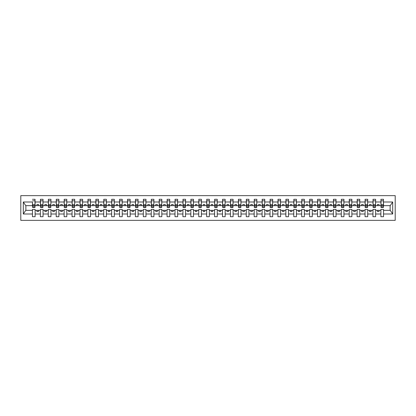 <?xml version="1.0" encoding="UTF-8"?>
<svg xmlns="http://www.w3.org/2000/svg" width="416" height="416" viewBox="0 0 416 416"><rect width="100%" height="100%" fill="white"/><g stroke="black" fill="none" stroke-linecap="round" stroke-linejoin="round"><path stroke-width="0.62" d="M20.8 220.355L395.2 220.355L395.2 195.645L20.8 195.645L20.8 220.355M383.417 206.606L383.542 205.655L390.26 205.655L392.694 201.999L392.694 214.001L383.542 214.001L383.542 209.394L380.884 209.394L380.884 210.345L375.627 210.345L375.627 209.394L372.965 209.394L372.965 210.345L367.708 210.345L367.708 209.394L365.045 209.394L365.045 210.345L359.788 210.345L359.788 209.394L357.126 209.394L357.126 210.345L351.868 210.345L351.868 209.394L349.206 209.394L349.206 210.345L343.949 210.345L343.949 209.394L341.286 209.394L341.286 210.345L336.029 210.345L336.029 209.394L333.372 209.394L333.372 210.345L328.11 210.345L328.11 209.394L325.452 209.394L325.452 210.345L320.195 210.345L320.195 209.394L317.533 209.394L317.533 210.345L312.276 210.345L312.276 209.394L309.613 209.394L309.613 210.345L304.356 210.345L304.356 209.394L301.694 209.394L301.694 210.345L296.436 210.345L296.436 209.394L293.774 209.394L293.774 210.345L288.517 210.345L288.517 209.394L285.86 209.394L285.86 210.345L280.597 210.345L280.597 209.394L277.94 209.394L277.94 210.345L272.683 210.345L272.683 209.394L270.02 209.394L270.02 210.345L264.763 210.345L264.763 209.394L262.101 209.394L262.101 210.345L256.844 210.345L256.844 209.394L254.181 209.394L254.181 210.345L248.924 210.345L248.924 209.394L246.262 209.394L246.262 210.345L241.004 210.345L241.004 209.394L238.347 209.394L238.347 210.345L233.085 210.345L233.085 209.394L230.428 209.394L230.428 210.345L225.17 210.345L225.17 209.394L222.508 209.394L222.508 210.345L217.251 210.345L217.251 209.394L214.588 209.394L214.588 210.345L209.331 210.345L209.331 209.394L206.669 209.394L206.669 210.345L201.412 210.345L201.412 209.394L198.749 209.394L198.749 210.345L193.492 210.345L193.492 209.394L190.83 209.394L190.83 210.345L185.572 210.345L185.572 209.394L182.915 209.394L182.915 210.345L177.653 210.345L177.653 209.394L174.996 209.394L174.996 210.345L169.738 210.345L169.738 209.394L167.076 209.394L167.076 210.345L161.819 210.345L161.819 209.394L159.156 209.394L159.156 210.345L153.899 210.345L153.899 209.394L151.237 209.394L151.237 210.345L145.98 210.345L145.98 209.394L143.317 209.394L143.317 210.345L138.06 210.345L138.06 209.394L135.403 209.394L135.403 210.345L130.14 210.345L130.14 209.394L127.483 209.394L127.483 210.345L122.226 210.345L122.226 209.394L119.564 209.394L119.564 210.345L114.306 210.345L114.306 209.394L111.644 209.394L111.644 210.345L106.387 210.345L106.387 209.394L103.724 209.394L103.724 210.345L98.467 210.345L98.467 209.394L95.805 209.394L95.805 210.345L90.548 210.345L90.548 209.394L87.89 209.394L87.89 210.345L82.628 210.345L82.628 209.394L79.971 209.394L79.971 210.345L74.714 210.345L74.714 209.394L72.051 209.394L72.051 210.345L66.794 210.345L66.794 209.394L64.132 209.394L64.132 210.345L58.874 210.345L58.874 209.394L56.212 209.394L56.212 210.345L50.955 210.345L50.955 209.394L48.292 209.394L48.292 210.345L43.035 210.345L43.035 209.394L40.373 209.394L40.373 210.345L35.116 210.345L35.116 209.394L32.458 209.394L32.458 210.345L25.74 210.345L23.306 214.001L23.306 201.999L25.74 205.655L32.458 205.655L32.458 201.999L23.306 201.999M383.542 214.001L383.542 216.71L380.884 216.71L380.884 210.345M380.884 214.001L375.627 214.001L375.627 216.71L372.965 216.71L372.965 210.345M375.627 214.001L375.627 210.345M372.965 214.001L367.708 214.001L367.708 216.71L365.045 216.71L365.045 210.345M367.708 214.001L367.708 210.345M365.045 214.001L359.788 214.001L359.788 216.71L357.126 216.71L357.126 210.345M359.788 214.001L359.788 210.345M357.126 214.001L351.868 214.001L351.868 216.71L349.206 216.71L349.206 210.345M351.868 214.001L351.868 210.345M349.206 214.001L343.949 214.001L343.949 216.71L341.286 216.71L341.286 210.345M343.949 214.001L343.949 210.345M341.286 214.001L336.029 214.001L336.029 216.71L333.372 216.71L333.372 210.345M336.029 214.001L336.029 210.345M333.372 214.001L328.11 214.001L328.11 216.71L325.452 216.71L325.452 210.345M328.11 214.001L328.11 210.345M325.452 214.001L320.195 214.001L320.195 216.71L317.533 216.71L317.533 210.345M320.195 214.001L320.195 210.345M317.533 214.001L312.276 214.001L312.276 216.71L309.613 216.71L309.613 210.345M312.276 214.001L312.276 210.345M309.613 214.001L304.356 214.001L304.356 216.71L301.694 216.71L301.694 210.345M304.356 214.001L304.356 210.345M301.694 214.001L296.436 214.001L296.436 216.71L293.774 216.71L293.774 210.345M296.436 214.001L296.436 210.345M293.774 214.001L288.517 214.001L288.517 216.71L285.86 216.71L285.86 210.345M288.517 214.001L288.517 210.345M285.86 214.001L280.597 214.001L280.597 216.71L277.94 216.71L277.94 210.345M280.597 214.001L280.597 210.345M277.94 214.001L272.683 214.001L272.683 216.71L270.02 216.71L270.02 210.345M272.683 214.001L272.683 210.345M270.02 214.001L264.763 214.001L264.763 216.71L262.101 216.71L262.101 210.345M264.763 214.001L264.763 210.345M262.101 214.001L256.844 214.001L256.844 216.71L254.181 216.71L254.181 210.345M256.844 214.001L256.844 210.345M254.181 214.001L248.924 214.001L248.924 216.71L246.262 216.71L246.262 210.345M248.924 214.001L248.924 210.345M246.262 214.001L241.004 214.001L241.004 216.71L238.347 216.71L238.347 210.345M241.004 214.001L241.004 210.345M238.347 214.001L233.085 214.001L233.085 216.71L230.428 216.71L230.428 210.345M233.085 214.001L233.085 210.345M230.428 214.001L225.17 214.001L225.17 216.71L222.508 216.71L222.508 210.345M225.17 214.001L225.17 210.345M222.508 214.001L217.251 214.001L217.251 216.71L214.588 216.71L214.588 210.345M217.251 214.001L217.251 210.345M214.588 214.001L209.331 214.001L209.331 216.71L206.669 216.71L206.669 210.345M209.331 214.001L209.331 210.345M206.669 214.001L201.412 214.001L201.412 216.71L198.749 216.71L198.749 210.345M201.412 214.001L201.412 210.345M198.749 214.001L193.492 214.001L193.492 216.71L190.83 216.71L190.83 210.345M193.492 214.001L193.492 210.345M190.83 214.001L185.572 214.001L185.572 216.71L182.915 216.71L182.915 210.345M185.572 214.001L185.572 210.345M182.915 214.001L177.653 214.001L177.653 216.71L174.996 216.71L174.996 210.345M177.653 214.001L177.653 210.345M174.996 214.001L169.738 214.001L169.738 216.71L167.076 216.71L167.076 210.345M169.738 214.001L169.738 210.345M167.076 214.001L161.819 214.001L161.819 216.71L159.156 216.71L159.156 210.345M161.819 214.001L161.819 210.345M159.156 214.001L153.899 214.001L153.899 216.71L151.237 216.71L151.237 210.345M153.899 214.001L153.899 210.345M151.237 214.001L145.98 214.001L145.98 216.71L143.317 216.71L143.317 210.345M145.98 214.001L145.98 210.345M143.317 214.001L138.06 214.001L138.06 216.71L135.403 216.71L135.403 210.345M138.06 214.001L138.06 210.345M135.403 214.001L130.14 214.001L130.14 216.71L127.483 216.71L127.483 210.345M130.14 214.001L130.14 210.345M127.483 214.001L122.226 214.001L122.226 216.71L119.564 216.71L119.564 210.345M122.226 214.001L122.226 210.345M119.564 214.001L114.306 214.001L114.306 216.71L111.644 216.71L111.644 210.345M114.306 214.001L114.306 210.345M111.644 214.001L106.387 214.001L106.387 216.71L103.724 216.71L103.724 210.345M106.387 214.001L106.387 210.345M103.724 214.001L98.467 214.001L98.467 216.71L95.805 216.71L95.805 210.345M98.467 214.001L98.467 210.345M95.805 214.001L90.548 214.001L90.548 216.71L87.89 216.71L87.89 210.345M90.548 214.001L90.548 210.345M87.89 214.001L82.628 214.001L82.628 216.71L79.971 216.71L79.971 210.345M82.628 214.001L82.628 210.345M79.971 214.001L74.714 214.001L74.714 216.71L72.051 216.71L72.051 210.345M74.714 214.001L74.714 210.345M72.051 214.001L66.794 214.001L66.794 216.71L64.132 216.71L64.132 210.345M66.794 214.001L66.794 210.345M64.132 214.001L58.874 214.001L58.874 216.71L56.212 216.71L56.212 210.345M58.874 214.001L58.874 210.345M56.212 214.001L50.955 214.001L50.955 216.71L48.292 216.71L48.292 210.345M50.955 214.001L50.955 210.345M48.292 214.001L43.035 214.001L43.035 216.71L40.373 216.71L40.373 210.345M43.035 214.001L43.035 210.345M381.009 206.726L383.417 206.726L383.417 207.459L381.009 207.459L381.009 199.29L380.884 201.999L375.627 201.999L375.497 206.606M381.009 206.606L380.884 201.999M373.09 206.726L375.497 206.726L375.497 207.459L373.09 207.459L373.09 199.29L372.965 201.999L367.708 201.999L367.578 206.606M373.09 206.606L372.965 201.999M365.17 206.726L367.578 206.726L367.578 207.459L365.17 207.459L365.17 199.29L365.045 201.999L359.788 201.999L359.658 206.606M365.17 206.606L365.045 201.999M357.256 206.726L359.658 206.726L359.658 207.459L357.256 207.459L357.256 199.29L357.126 201.999L351.868 201.999L351.744 206.606M357.256 206.606L357.126 201.999M349.336 206.726L351.744 206.726L351.744 207.459L349.336 207.459L349.336 199.29L349.206 201.999L343.949 201.999L343.824 206.606M349.336 206.606L349.206 201.999M341.416 206.726L343.824 206.726L343.824 207.459L341.416 207.459L341.416 199.29L341.286 201.999L336.029 201.999L335.904 206.606M341.416 206.606L341.286 201.999M333.497 206.726L335.904 206.726L335.904 207.459L333.497 207.459L333.497 199.29L333.372 201.999L328.11 201.999L327.985 206.606M333.497 206.606L333.372 201.999M325.577 206.726L327.985 206.726L327.985 207.459L325.577 207.459L325.577 199.29L325.452 201.999L320.195 201.999L320.065 206.606M325.577 206.606L325.452 201.999M317.658 206.726L320.065 206.726L320.065 207.459L317.658 207.459L317.658 199.29L317.533 201.999L312.276 201.999L312.146 206.606M317.658 206.606L317.533 201.999M309.738 206.726L312.146 206.726L312.146 207.459L309.738 207.459L309.738 199.29L309.613 201.999L304.356 201.999L304.231 206.606M309.738 206.606L309.613 201.999M301.824 206.726L304.231 206.726L304.231 207.459L301.824 207.459L301.824 199.29L301.694 201.999L296.436 201.999L296.312 206.606M301.824 206.606L301.694 201.999M293.904 206.726L296.312 206.726L296.312 207.459L293.904 207.459L293.904 199.29L293.774 201.999L288.517 201.999L288.392 206.606M293.904 206.606L293.774 201.999M285.984 206.726L288.392 206.726L288.392 207.459L285.984 207.459L285.984 199.29L285.86 201.999L280.597 201.999L280.472 206.606M285.984 206.606L285.86 201.999M278.065 206.726L280.472 206.726L280.472 207.459L278.065 207.459L278.065 199.29L277.94 201.999L272.683 201.999L272.553 206.606M278.065 206.606L277.94 201.999M270.145 206.726L272.553 206.726L272.553 207.459L270.145 207.459L270.145 199.29L270.02 201.999L264.763 201.999L264.633 206.606M270.145 206.606L270.02 201.999M262.226 206.726L264.633 206.726L264.633 207.459L262.226 207.459L262.226 199.29L262.101 201.999L256.844 201.999L256.719 206.606M262.226 206.606L262.101 201.999M254.311 206.726L256.719 206.726L256.719 207.459L254.311 207.459L254.311 199.29L254.181 201.999L248.924 201.999L248.799 206.606M254.311 206.606L254.181 201.999M246.392 206.726L248.799 206.726L248.799 207.459L246.392 207.459L246.392 199.29L246.262 201.999L241.004 201.999L240.88 206.606M246.392 206.606L246.262 201.999M238.472 206.726L240.88 206.726L240.88 207.459L238.472 207.459L238.472 199.29L238.347 201.999L233.085 201.999L232.96 206.606M238.472 206.606L238.347 201.999M230.552 206.726L232.96 206.726L232.96 207.459L230.552 207.459L230.552 199.29L230.428 201.999L225.17 201.999L225.04 206.606M230.552 206.606L230.428 201.999M222.633 206.726L225.04 206.726L225.04 207.459L222.633 207.459L222.633 199.29L222.508 201.999L217.251 201.999L217.121 206.606M222.633 206.606L222.508 201.999M214.713 206.726L217.121 206.726L217.121 207.459L214.713 207.459L214.713 199.29L214.588 201.999L209.331 201.999L209.201 206.606M214.713 206.606L214.588 201.999M206.799 206.726L209.201 206.726L209.201 207.459L206.799 207.459L206.799 199.29L206.669 201.999L201.412 201.999L201.287 206.606M206.799 206.606L206.669 201.999M198.879 206.726L201.287 206.726L201.287 207.459L198.879 207.459L198.879 199.29L198.749 201.999L193.492 201.999L193.367 206.606M198.879 206.606L198.749 201.999M190.96 206.726L193.367 206.726L193.367 207.459L190.96 207.459L190.96 199.29L190.83 201.999L185.572 201.999L185.448 206.606M190.96 206.606L190.83 201.999M183.04 206.726L185.448 206.726L185.448 207.459L183.04 207.459L183.04 199.29L182.915 201.999L177.653 201.999L177.528 206.606M183.04 206.606L182.915 201.999M175.12 206.726L177.528 206.726L177.528 207.459L175.12 207.459L175.12 199.29L174.996 201.999L169.738 201.999L169.608 206.606M175.12 206.606L174.996 201.999M167.201 206.726L169.608 206.726L169.608 207.459L167.201 207.459L167.201 199.29L167.076 201.999L161.819 201.999L161.689 206.606M167.201 206.606L167.076 201.999M159.281 206.726L161.689 206.726L161.689 207.459L159.281 207.459L159.281 199.29L159.156 201.999L153.899 201.999L153.774 206.606M159.281 206.606L159.156 201.999M151.367 206.726L153.774 206.726L153.774 207.459L151.367 207.459L151.367 199.29L151.237 201.999L145.98 201.999L145.855 206.606M151.367 206.606L151.237 201.999M143.447 206.726L145.855 206.726L145.855 207.459L143.447 207.459L143.447 199.29L143.317 201.999L138.06 201.999L137.935 206.606M143.447 206.606L143.317 201.999M135.528 206.726L137.935 206.726L137.935 207.459L135.528 207.459L135.528 199.29L135.403 201.999L130.14 201.999L130.016 206.606M135.528 206.606L135.403 201.999M127.608 206.726L130.016 206.726L130.016 207.459L127.608 207.459L127.608 199.29L127.483 201.999L122.226 201.999L122.096 206.606M127.608 206.606L127.483 201.999M119.688 206.726L122.096 206.726L122.096 207.459L119.688 207.459L119.688 199.29L119.564 201.999L114.306 201.999L114.176 206.606M119.688 206.606L119.564 201.999M111.769 206.726L114.176 206.726L114.176 207.459L111.769 207.459L111.769 199.29L111.644 201.999L106.387 201.999L106.262 206.606M111.769 206.606L111.644 201.999M103.854 206.726L106.262 206.726L106.262 207.459L103.854 207.459L103.854 199.29L103.724 201.999L98.467 201.999L98.342 206.606M103.854 206.606L103.724 201.999M95.935 206.726L98.342 206.726L98.342 207.459L95.935 207.459L95.935 199.29L95.805 201.999L90.548 201.999L90.423 206.606M95.935 206.606L95.805 201.999M88.015 206.726L90.423 206.726L90.423 207.459L88.015 207.459L88.015 199.29L87.89 201.999L82.628 201.999L82.503 206.606M88.015 206.606L87.89 201.999M80.096 206.726L82.503 206.726L82.503 207.459L80.096 207.459L80.096 199.29L79.971 201.999L74.714 201.999L74.584 206.606M80.096 206.606L79.971 201.999M72.176 206.726L74.584 206.726L74.584 207.459L72.176 207.459L72.176 199.29L72.051 201.999L66.794 201.999L66.664 206.606M72.176 206.606L72.051 201.999M64.256 206.726L66.664 206.726L66.664 207.459L64.256 207.459L64.256 199.29L64.132 201.999L58.874 201.999L58.744 206.606M64.256 206.606L64.132 201.999M56.342 206.726L58.744 206.726L58.744 207.459L56.342 207.459L56.342 199.29L56.212 201.999L50.955 201.999L50.83 206.606M56.342 206.606L56.212 201.999M48.422 206.726L50.83 206.726L50.83 207.459L48.422 207.459L48.422 199.29L48.292 201.999L43.035 201.999L42.91 206.606M48.422 206.606L48.292 201.999M40.503 206.726L42.91 206.726L42.91 207.459L40.503 207.459L40.503 199.29L40.373 201.999L35.116 201.999L34.991 199.29L34.991 207.459L32.583 207.459L32.583 205.41L34.991 205.41M40.503 206.606L40.373 201.999M40.373 214.001L35.116 214.001L35.116 216.71L32.458 216.71L32.458 210.345M35.116 214.001L35.116 210.345M32.583 205.41L32.458 201.999M32.458 205.655L32.583 206.606M383.542 205.655L383.417 199.29L383.417 206.726M372.965 199.29L375.627 199.29L375.627 201.999M365.045 199.29L367.708 199.29L367.708 201.999M357.126 199.29L359.788 199.29L359.788 201.999M349.206 199.29L351.868 199.29L351.868 201.999M341.286 199.29L343.949 199.29L343.949 201.999M333.372 199.29L336.029 199.29L336.029 201.999M325.452 199.29L328.11 199.29L328.11 201.999M317.533 199.29L320.195 199.29L320.195 201.999M309.613 199.29L312.276 199.29L312.276 201.999M301.694 199.29L304.356 199.29L304.356 201.999M293.774 199.29L296.436 199.29L296.436 201.999M285.86 199.29L288.517 199.29L288.517 201.999M277.94 199.29L280.597 199.29L280.597 201.999M270.02 199.29L272.683 199.29L272.683 201.999M262.101 199.29L264.763 199.29L264.763 201.999M254.181 199.29L256.844 199.29L256.844 201.999M246.262 199.29L248.924 199.29L248.924 201.999M238.347 199.29L241.004 199.29L241.004 201.999M230.428 199.29L233.085 199.29L233.085 201.999M222.508 199.29L225.17 199.29L225.17 201.999M214.588 199.29L217.251 199.29L217.251 201.999M206.669 199.29L209.331 199.29L209.331 201.999M198.749 199.29L201.412 199.29L201.412 201.999M190.83 199.29L193.492 199.29L193.492 201.999M182.915 199.29L185.572 199.29L185.572 201.999M174.996 199.29L177.653 199.29L177.653 201.999M167.076 199.29L169.738 199.29L169.738 201.999M159.156 199.29L161.819 199.29L161.819 201.999M151.237 199.29L153.899 199.29L153.899 201.999M143.317 199.29L145.98 199.29L145.98 201.999M135.403 199.29L138.06 199.29L138.06 201.999M127.483 199.29L130.14 199.29L130.14 201.999M119.564 199.29L122.226 199.29L122.226 201.999M111.644 199.29L114.306 199.29L114.306 201.999M103.724 199.29L106.387 199.29L106.387 201.999M95.805 199.29L98.467 199.29L98.467 201.999M87.89 199.29L90.548 199.29L90.548 201.999M79.971 199.29L82.628 199.29L82.628 201.999M72.051 199.29L74.714 199.29L74.714 201.999M64.132 199.29L66.794 199.29L66.794 201.999M56.212 199.29L58.874 199.29L58.874 201.999M48.292 199.29L50.955 199.29L50.955 201.999M40.373 199.29L43.035 199.29L43.035 201.999M392.694 201.999L383.542 201.999M32.458 214.001L23.306 214.001M32.458 199.29L35.116 199.29M380.884 199.29L383.542 199.29M380.884 205.655L379.044 205.655L379.044 204.454L377.463 204.454L377.463 205.655L379.044 205.655M377.463 205.655L375.627 205.655M377.463 210.345L377.463 211.546L379.044 211.546L379.044 210.345M372.965 205.655L371.129 205.655L371.129 204.454L369.543 204.454L369.543 205.655L371.129 205.655M369.543 205.655L367.708 205.655M369.543 210.345L369.543 211.546L371.129 211.546L371.129 210.345M365.045 205.655L363.21 205.655L363.21 204.454L361.624 204.454L361.624 205.655L363.21 205.655M361.624 205.655L359.788 205.655M361.624 210.345L361.624 211.546L363.21 211.546L363.21 210.345M357.126 205.655L355.29 205.655L355.29 204.454L353.704 204.454L353.704 205.655L355.29 205.655M353.704 205.655L351.868 205.655M353.704 210.345L353.704 211.546L355.29 211.546L355.29 210.345M349.206 205.655L347.37 205.655L347.37 204.454L345.784 204.454L345.784 205.655L347.37 205.655M345.784 205.655L343.949 205.655M345.784 210.345L345.784 211.546L347.37 211.546L347.37 210.345M341.286 205.655L339.451 205.655L339.451 204.454L337.87 204.454L337.87 205.655L339.451 205.655M337.87 205.655L336.029 205.655M337.87 210.345L337.87 211.546L339.451 211.546L339.451 210.345M333.372 205.655L331.531 205.655L331.531 204.454L329.95 204.454L329.95 205.655L331.531 205.655M329.95 205.655L328.11 205.655M329.95 210.345L329.95 211.546L331.531 211.546L331.531 210.345M325.452 205.655L323.617 205.655L323.617 204.454L322.031 204.454L322.031 205.655L323.617 205.655M322.031 205.655L320.195 205.655M322.031 210.345L322.031 211.546L323.617 211.546L323.617 210.345M317.533 205.655L315.697 205.655L315.697 204.454L314.111 204.454L314.111 205.655L315.697 205.655M314.111 205.655L312.276 205.655M314.111 210.345L314.111 211.546L315.697 211.546L315.697 210.345M309.613 205.655L307.778 205.655L307.778 204.454L306.192 204.454L306.192 205.655L307.778 205.655M306.192 205.655L304.356 205.655M306.192 210.345L306.192 211.546L307.778 211.546L307.778 210.345M301.694 205.655L299.858 205.655L299.858 204.454L298.272 204.454L298.272 205.655L299.858 205.655M298.272 205.655L296.436 205.655M298.272 210.345L298.272 211.546L299.858 211.546L299.858 210.345M293.774 205.655L291.938 205.655L291.938 204.454L290.358 204.454L290.358 205.655L291.938 205.655M290.358 205.655L288.517 205.655M290.358 210.345L290.358 211.546L291.938 211.546L291.938 210.345M285.86 205.655L284.019 205.655L284.019 204.454L282.438 204.454L282.438 205.655L284.019 205.655M282.438 205.655L280.597 205.655M282.438 210.345L282.438 211.546L284.019 211.546L284.019 210.345M277.94 205.655L276.099 205.655L276.099 204.454L274.518 204.454L274.518 205.655L276.099 205.655M274.518 205.655L272.683 205.655M274.518 210.345L274.518 211.546L276.099 211.546L276.099 210.345M270.02 205.655L268.185 205.655L268.185 204.454L266.599 204.454L266.599 205.655L268.185 205.655M266.599 205.655L264.763 205.655M266.599 210.345L266.599 211.546L268.185 211.546L268.185 210.345M262.101 205.655L260.265 205.655L260.265 204.454L258.679 204.454L258.679 205.655L260.265 205.655M258.679 205.655L256.844 205.655M258.679 210.345L258.679 211.546L260.265 211.546L260.265 210.345M254.181 205.655L252.346 205.655L252.346 204.454L250.76 204.454L250.76 205.655L252.346 205.655M250.76 205.655L248.924 205.655M250.76 210.345L250.76 211.546L252.346 211.546L252.346 210.345M246.262 205.655L244.426 205.655L244.426 204.454L242.845 204.454L242.845 205.655L244.426 205.655M242.845 205.655L241.004 205.655M242.845 210.345L242.845 211.546L244.426 211.546L244.426 210.345M238.347 205.655L236.506 205.655L236.506 204.454L234.926 204.454L234.926 205.655L236.506 205.655M234.926 205.655L233.085 205.655M234.926 210.345L234.926 211.546L236.506 211.546L236.506 210.345M230.428 205.655L228.587 205.655L228.587 204.454L227.006 204.454L227.006 205.655L228.587 205.655M227.006 205.655L225.17 205.655M227.006 210.345L227.006 211.546L228.587 211.546L228.587 210.345M222.508 205.655L220.672 205.655L220.672 204.454L219.086 204.454L219.086 205.655L220.672 205.655M219.086 205.655L217.251 205.655M219.086 210.345L219.086 211.546L220.672 211.546L220.672 210.345M214.588 205.655L212.753 205.655L212.753 204.454L211.167 204.454L211.167 205.655L212.753 205.655M211.167 205.655L209.331 205.655M211.167 210.345L211.167 211.546L212.753 211.546L212.753 210.345M206.669 205.655L204.833 205.655L204.833 204.454L203.247 204.454L203.247 205.655L204.833 205.655M203.247 205.655L201.412 205.655M203.247 210.345L203.247 211.546L204.833 211.546L204.833 210.345M198.749 205.655L196.914 205.655L196.914 204.454L195.328 204.454L195.328 205.655L196.914 205.655M195.328 205.655L193.492 205.655M195.328 210.345L195.328 211.546L196.914 211.546L196.914 210.345M190.83 205.655L188.994 205.655L188.994 204.454L187.413 204.454L187.413 205.655L188.994 205.655M187.413 205.655L185.572 205.655M187.413 210.345L187.413 211.546L188.994 211.546L188.994 210.345M182.915 205.655L181.074 205.655L181.074 204.454L179.494 204.454L179.494 205.655L181.074 205.655M179.494 205.655L177.653 205.655M179.494 210.345L179.494 211.546L181.074 211.546L181.074 210.345M174.996 205.655L173.155 205.655L173.155 204.454L171.574 204.454L171.574 205.655L173.155 205.655M171.574 205.655L169.738 205.655M171.574 210.345L171.574 211.546L173.155 211.546L173.155 210.345M167.076 205.655L165.24 205.655L165.24 204.454L163.654 204.454L163.654 205.655L165.24 205.655M163.654 205.655L161.819 205.655M163.654 210.345L163.654 211.546L165.24 211.546L165.24 210.345M159.156 205.655L157.321 205.655L157.321 204.454L155.735 204.454L155.735 205.655L157.321 205.655M155.735 205.655L153.899 205.655M155.735 210.345L155.735 211.546L157.321 211.546L157.321 210.345M151.237 205.655L149.401 205.655L149.401 204.454L147.815 204.454L147.815 205.655L149.401 205.655M147.815 205.655L145.98 205.655M147.815 210.345L147.815 211.546L149.401 211.546L149.401 210.345M143.317 205.655L141.482 205.655L141.482 204.454L139.901 204.454L139.901 205.655L141.482 205.655M139.901 205.655L138.06 205.655M139.901 210.345L139.901 211.546L141.482 211.546L141.482 210.345M135.403 205.655L133.562 205.655L133.562 204.454L131.981 204.454L131.981 205.655L133.562 205.655M131.981 205.655L130.14 205.655M131.981 210.345L131.981 211.546L133.562 211.546L133.562 210.345M127.483 205.655L125.642 205.655L125.642 204.454L124.062 204.454L124.062 205.655L125.642 205.655M124.062 205.655L122.226 205.655M124.062 210.345L124.062 211.546L125.642 211.546L125.642 210.345M119.564 205.655L117.728 205.655L117.728 204.454L116.142 204.454L116.142 205.655L117.728 205.655M116.142 205.655L114.306 205.655M116.142 210.345L116.142 211.546L117.728 211.546L117.728 210.345M111.644 205.655L109.808 205.655L109.808 204.454L108.222 204.454L108.222 205.655L109.808 205.655M108.222 205.655L106.387 205.655M108.222 210.345L108.222 211.546L109.808 211.546L109.808 210.345M103.724 205.655L101.889 205.655L101.889 204.454L100.303 204.454L100.303 205.655L101.889 205.655M100.303 205.655L98.467 205.655M100.303 210.345L100.303 211.546L101.889 211.546L101.889 210.345M95.805 205.655L93.969 205.655L93.969 204.454L92.383 204.454L92.383 205.655L93.969 205.655M92.383 205.655L90.548 205.655M92.383 210.345L92.383 211.546L93.969 211.546L93.969 210.345M87.89 205.655L86.05 205.655L86.05 204.454L84.469 204.454L84.469 205.655L86.05 205.655M84.469 205.655L82.628 205.655M84.469 210.345L84.469 211.546L86.05 211.546L86.05 210.345M79.971 205.655L78.13 205.655L78.13 204.454L76.549 204.454L76.549 205.655L78.13 205.655M76.549 205.655L74.714 205.655M76.549 210.345L76.549 211.546L78.13 211.546L78.13 210.345M72.051 205.655L70.216 205.655L70.216 204.454L68.63 204.454L68.63 205.655L70.216 205.655M68.63 205.655L66.794 205.655M68.63 210.345L68.63 211.546L70.216 211.546L70.216 210.345M64.132 205.655L62.296 205.655L62.296 204.454L60.71 204.454L60.71 205.655L62.296 205.655M60.71 205.655L58.874 205.655M60.71 210.345L60.71 211.546L62.296 211.546L62.296 210.345M56.212 205.655L54.376 205.655L54.376 204.454L52.79 204.454L52.79 205.655L54.376 205.655M52.79 205.655L50.955 205.655M52.79 210.345L52.79 211.546L54.376 211.546L54.376 210.345M48.292 205.655L46.457 205.655L46.457 204.454L44.871 204.454L44.871 205.655L46.457 205.655M44.871 205.655L43.035 205.655M44.871 210.345L44.871 211.546L46.457 211.546L46.457 210.345M40.373 205.655L38.537 205.655L38.537 204.454L36.956 204.454L36.956 205.655L38.537 205.655M36.956 205.655L35.116 205.655L35.116 201.999M36.956 210.345L36.956 211.546L38.537 211.546L38.537 210.345M35.116 205.655L34.991 206.606M392.694 214.001L390.26 210.345L383.542 210.345M25.87 205.655L25.87 210.345M390.13 210.345L390.13 205.655M32.583 204.797L34.991 204.797M43.035 199.29L42.91 206.726M40.503 205.41L42.91 205.41M40.503 204.797L42.91 204.797M50.955 199.29L50.83 206.726M48.422 205.41L50.83 205.41M48.422 204.797L50.83 204.797M58.874 199.29L58.744 206.726M56.342 205.41L58.744 205.41M56.342 204.797L58.744 204.797M66.794 199.29L66.664 206.726M64.256 205.41L66.664 205.41M64.256 204.797L66.664 204.797M74.714 199.29L74.584 206.726M72.176 205.41L74.584 205.41M72.176 204.797L74.584 204.797M82.628 199.29L82.503 206.726M80.096 205.41L82.503 205.41M80.096 204.797L82.503 204.797M90.548 199.29L90.423 206.726M88.015 205.41L90.423 205.41M88.015 204.797L90.423 204.797M98.467 199.29L98.342 206.726M95.935 205.41L98.342 205.41M95.935 204.797L98.342 204.797M106.387 199.29L106.262 206.726M103.854 205.41L106.262 205.41M103.854 204.797L106.262 204.797M114.306 199.29L114.176 206.726M111.769 205.41L114.176 205.41M111.769 204.797L114.176 204.797M122.226 199.29L122.096 206.726M119.688 205.41L122.096 205.41M119.688 204.797L122.096 204.797M130.14 199.29L130.016 206.726M127.608 205.41L130.016 205.41M127.608 204.797L130.016 204.797M138.06 199.29L137.935 206.726M135.528 205.41L137.935 205.41M135.528 204.797L137.935 204.797M145.98 199.29L145.855 206.726M143.447 205.41L145.855 205.41M143.447 204.797L145.855 204.797M153.899 199.29L153.774 206.726M151.367 205.41L153.774 205.41M151.367 204.797L153.774 204.797M161.819 199.29L161.689 206.726M159.281 205.41L161.689 205.41M159.281 204.797L161.689 204.797M169.738 199.29L169.608 206.726M167.201 205.41L169.608 205.41M167.201 204.797L169.608 204.797M177.653 199.29L177.528 206.726M175.12 205.41L177.528 205.41M175.12 204.797L177.528 204.797M185.572 199.29L185.448 206.726M183.04 205.41L185.448 205.41M183.04 204.797L185.448 204.797M193.492 199.29L193.367 206.726M190.96 205.41L193.367 205.41M190.96 204.797L193.367 204.797M201.412 199.29L201.287 206.726M198.879 205.41L201.287 205.41M198.879 204.797L201.287 204.797M209.331 199.29L209.201 206.726M206.799 205.41L209.201 205.41M206.799 204.797L209.201 204.797M217.251 199.29L217.121 206.726M214.713 205.41L217.121 205.41M214.713 204.797L217.121 204.797M225.17 199.29L225.04 206.726M222.633 205.41L225.04 205.41M222.633 204.797L225.04 204.797M233.085 199.29L232.96 206.726M230.552 205.41L232.96 205.41M230.552 204.797L232.96 204.797M241.004 199.29L240.88 206.726M238.472 205.41L240.88 205.41M238.472 204.797L240.88 204.797M248.924 199.29L248.799 206.726M246.392 205.41L248.799 205.41M246.392 204.797L248.799 204.797M256.844 199.29L256.719 206.726M254.311 205.41L256.719 205.41M254.311 204.797L256.719 204.797M264.763 199.29L264.633 206.726M262.226 205.41L264.633 205.41M262.226 204.797L264.633 204.797M272.683 199.29L272.553 206.726M270.145 205.41L272.553 205.41M270.145 204.797L272.553 204.797M280.597 199.29L280.472 206.726M278.065 205.41L280.472 205.41M278.065 204.797L280.472 204.797M288.517 199.29L288.392 206.726M285.984 205.41L288.392 205.41M285.984 204.797L288.392 204.797M296.436 199.29L296.312 206.726M293.904 205.41L296.312 205.41M293.904 204.797L296.312 204.797M304.356 199.29L304.231 206.726M301.824 205.41L304.231 205.41M301.824 204.797L304.231 204.797M312.276 199.29L312.146 206.726M309.738 205.41L312.146 205.41M309.738 204.797L312.146 204.797M320.195 199.29L320.065 206.726M317.658 205.41L320.065 205.41M317.658 204.797L320.065 204.797M328.11 199.29L327.985 206.726M325.577 205.41L327.985 205.41M325.577 204.797L327.985 204.797M336.029 199.29L335.904 206.726M333.497 205.41L335.904 205.41M333.497 204.797L335.904 204.797M343.949 199.29L343.824 206.726M341.416 205.41L343.824 205.41M341.416 204.797L343.824 204.797M351.868 199.29L351.744 206.726M349.336 205.41L351.744 205.41M349.336 204.797L351.744 204.797M359.788 199.29L359.658 206.726M357.256 205.41L359.658 205.41M357.256 204.797L359.658 204.797M367.708 199.29L367.578 206.726M365.17 205.41L367.578 205.41M365.17 204.797L367.578 204.797M375.627 199.29L375.497 206.726M373.09 205.41L375.497 205.41M373.09 204.797L375.497 204.797M381.009 205.41L383.417 205.41M381.009 204.797L383.417 204.797M32.583 206.726L34.991 206.726M32.583 200.814L34.991 200.814M40.503 200.814L42.91 200.814M48.422 200.814L50.83 200.814M56.342 200.814L58.744 200.814M64.256 200.814L66.664 200.814M72.176 200.814L74.584 200.814M80.096 200.814L82.503 200.814M88.015 200.814L90.423 200.814M95.935 200.814L98.342 200.814M103.854 200.814L106.262 200.814M111.769 200.814L114.176 200.814M119.688 200.814L122.096 200.814M127.608 200.814L130.016 200.814M135.528 200.814L137.935 200.814M143.447 200.814L145.855 200.814M151.367 200.814L153.774 200.814M159.281 200.814L161.689 200.814M167.201 200.814L169.608 200.814M175.12 200.814L177.528 200.814M183.04 200.814L185.448 200.814M190.96 200.814L193.367 200.814M198.879 200.814L201.287 200.814M206.799 200.814L209.201 200.814M214.713 200.814L217.121 200.814M222.633 200.814L225.04 200.814M230.552 200.814L232.96 200.814M238.472 200.814L240.88 200.814M246.392 200.814L248.799 200.814M254.311 200.814L256.719 200.814M262.226 200.814L264.633 200.814M270.145 200.814L272.553 200.814M278.065 200.814L280.472 200.814M285.984 200.814L288.392 200.814M293.904 200.814L296.312 200.814M301.824 200.814L304.231 200.814M309.738 200.814L312.146 200.814M317.658 200.814L320.065 200.814M325.577 200.814L327.985 200.814M333.497 200.814L335.904 200.814M341.416 200.814L343.824 200.814M349.336 200.814L351.744 200.814M357.256 200.814L359.658 200.814M365.17 200.814L367.578 200.814M373.09 200.814L375.497 200.814M381.009 200.814L383.417 200.814"/></g></svg>
